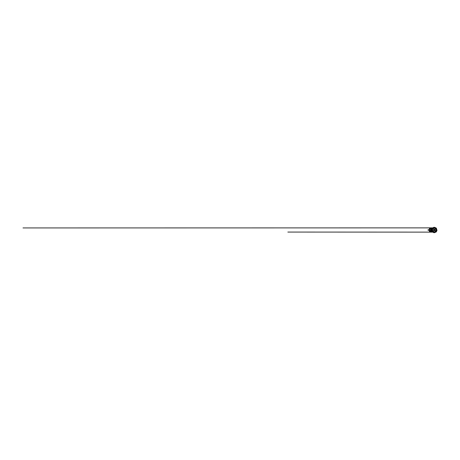 <?xml version="1.0" encoding="UTF-8"?>
<svg xmlns="http://www.w3.org/2000/svg" width="460" height="460" viewBox="0 0 460 460"><rect width="100%" height="100%" fill="white"/><g stroke="black" fill="none" stroke-linecap="round" stroke-linejoin="round"><path stroke-width="0.69" d="M435.401 229.166L435.091 228.856L435.401 229.166M435.401 231.144L435.091 230.834L435.401 231.144M433.423 229.166L433.32 228.798L433.055 229.068L433.423 229.166L433.044 229.068L433.326 228.792L433.423 229.172M433.423 231.144L433.32 230.776L433.055 231.046L433.423 231.144L433.044 231.046L433.326 230.77L433.423 231.15M435.407 229.172L435.085 228.85L435.407 229.172M435.407 231.15L435.085 230.828L435.407 231.15M434.769 229.488A0.724 0.724 0 0 1 434.447 230.702A0.724 0.724 0 0 1 433.556 229.81A0.724 0.724 0 0 1 434.769 229.488M434.792 229.465A0.753 0.753 0 0 1 434.453 230.73A0.753 0.753 0 0 1 433.527 229.804A0.753 0.753 0 0 1 434.792 229.465M434.631 230.374A0.529 0.529 0 0 0 434.395 229.488A0.529 0.529 0 0 0 433.745 230.138A0.529 0.529 0 0 0 434.631 230.374M435.568 228.689A1.851 1.851 0 0 0 432.463 229.523A1.851 1.851 0 0 0 434.734 231.788A1.851 1.851 0 0 0 435.568 228.689M431.894 231.156L431.894 230.799L431.894 231.156M433.101 227.642L433.458 227.642L433.101 227.642M436.615 228.844L436.615 229.201L436.615 228.844M435.413 232.357L435.056 232.357L435.413 232.357M430.767 228.735L430.767 228.424M434.366 230.506L434.148 230.397A0.414 0.414 0 0 1 433.918 229.764A0.414 0.414 0 0 1 434.591 229.764A0.414 0.414 0 0 1 434.366 230.397L434.366 230.506M431.48 230A2.777 2.777 0 0 0 435.643 232.403A2.777 2.777 0 0 0 435.643 227.596A2.777 2.777 0 0 0 431.48 230M433.101 228.551L432.981 228.206A2.196 2.196 0 0 1 435.528 228.206L435.413 228.551M435.413 231.449L435.528 231.794A2.196 2.196 0 0 1 432.981 231.794L433.101 231.449M435.706 228.844L436.046 228.729A2.196 2.196 0 0 1 436.046 231.271L435.706 231.156M432.808 231.156L432.463 231.271A2.196 2.196 0 0 1 432.463 228.729L432.808 228.844M429.174 230.08L428.225 229.919L429.174 230.08M432.538 227.821L431.319 227.964L431.319 232.035L431.802 232.145M432.538 232.179L431.595 232.035M431.319 231.989L431.043 228.011L429.393 228.281L429.393 231.719L431.043 231.989L429.669 231.719L429.738 230.109M429.749 231.731L429.835 231.041L431.043 231.207L429.835 231.041L429.669 229.81L430.876 229.891M431.008 229.873L429.749 229.891L429.669 228.792M429.669 228.292L431.043 228.011L430.962 228.321M429.835 228.959L431.043 228.792L429.835 228.959L429.835 229.822L430.876 229.822L430.962 228.764M431.043 230.19L429.835 230.109L430.876 230.109L430.876 231.041M430.962 230.109L429.749 230.109M433.717 230.54A0.765 0.765 0 0 0 434.993 230.195A0.765 0.765 0 0 0 434.056 229.258A0.765 0.765 0 0 0 433.717 230.54M435.614 228.741L436.16 228.649L435.741 228.614M436.16 231.351A2.334 2.334 0 0 0 436.16 228.649M432.906 231.903L432.866 231.483L432.906 231.903A2.334 2.334 0 0 0 435.608 231.903M432.354 228.649L432.774 228.614L432.354 228.649A2.334 2.334 0 0 0 432.354 231.351M432.992 228.643L432.906 228.097L432.866 228.516M435.608 228.097A2.334 2.334 0 0 0 432.906 228.097M433.211 228.47L433.061 228.321A2.058 2.058 0 0 1 435.447 228.321L435.304 228.47M435.787 228.953L435.936 228.804A2.058 2.058 0 0 1 435.936 231.196L435.787 231.046M435.304 231.529L435.447 231.679A2.058 2.058 0 0 1 433.061 231.679L433.211 231.529M432.728 228.953L432.578 228.804A2.058 2.058 0 0 0 432.578 231.196L432.728 231.046M430.962 231.972L430.962 231.679M428.007 230.247L429.393 230.276M428.007 229.753L429.393 229.724M432.871 227.855L432.434 227.855M432.871 232.145L432.434 232.145"/></g></svg>
